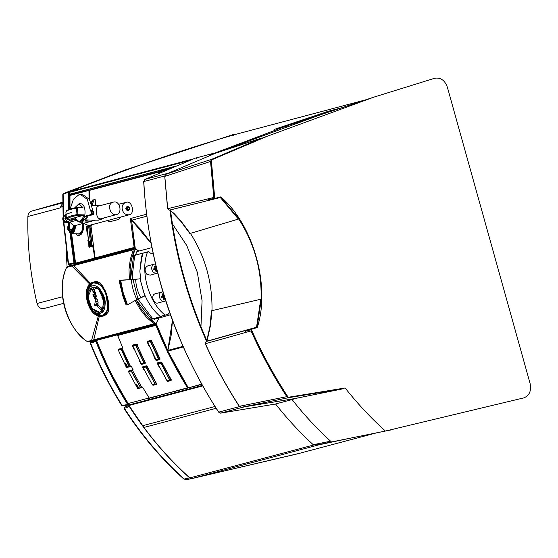 <?xml version="1.0" encoding="UTF-8"?>
<svg xmlns="http://www.w3.org/2000/svg" width="558" height="558" viewBox="0 0 558 558"><rect width="100%" height="100%" fill="white"/><g stroke="black" fill="none" stroke-linecap="round" stroke-linejoin="round"><path stroke-width="0.84" d="M162.901 291.848L155.515 293.689C150.262 294.764 153.408 304.438 157.984 302.994L158.047 302.98M162.036 291.96C156.812 293.027 159.965 302.694 164.505 301.264L165.649 300.699M164.464 297.156L163.794 299.458L164.568 296.989M164.338 299.269L164.784 297.979L163.794 299.458M147.751 265.866C144.536 267.812 144.264 270.63 146.921 274.334L150.221 275.178L157.677 273.022M155.48 264.053L154.273 264.136C151.078 266.075 150.813 268.893 153.464 272.597L156.742 273.441M156.163 266.926L154.984 265.943L154.475 266.089L156.428 267.833M116.601 214.558C122.732 213.163 119.914 199.931 113.232 202.17C106.264 203.6 110.463 216.497 116.524 214.579L116.601 214.558M101.43 218.59L101.333 218.61C95.516 220.905 95.383 206.195 98.041 206.209L113.232 202.17M79.982 222.23L82.152 222.272L87.662 216.086L93.339 214.579L93.779 212.138L93.263 211.37L91.087 211.322L91.603 212.096L91.163 214.537L85.486 216.044L79.982 222.23L77.52 221.142M70.134 209.034L73.398 199.297L78.866 194.763L80.526 194.561L87.348 199.38L90.424 210.659L90.933 211.363L93.263 211.37M93.109 211.405L89.524 199.429L82.703 194.602L80.526 194.561M79.027 203.754L80.345 203.782C86.539 202.972 86.49 220.389 80.805 221.331L78.678 221.4L74.695 217.725L83.184 215.437L77.569 215.325L76.983 214.572L76.509 208.064L76.983 207.395L83.17 207.876L79.027 203.754L74.667 207.855M78.678 221.4L79.487 221.303C81.587 220.57 82.989 218.422 83.679 214.858L83.184 215.437M122.132 208.518C122.83 212.849 125.132 214.956 129.051 214.83C135.336 214.112 132.225 199.778 125.759 202.421C123.123 203.6 121.916 205.637 122.132 208.518M83.33 223.395L88.68 225.551L129.051 214.83M206.858 341.356L206.558 341.287C197.309 320.515 189.608 299.109 183.456 277.082C177.304 255.048 172.799 232.728 169.932 210.129L174.047 213.505L180.583 220.556L190.194 233.425L238.385 219.078L220.333 197.518L170.162 209.927M214.188 153.869L213.609 153.52L285.075 126.52L286.931 126.631M285.836 127.036L285.201 126.478L286.833 126.645M213.798 153.987L212.926 153.478L195.753 158.033L196.43 158.326M196.465 158.256L195.753 158.033L212.989 153.457L210.129 154.629M157.705 362.916L161.004 361.884L161.855 362.498L171.187 379.635L171.125 380.479L171.201 379.573M157.991 362.77L157.684 363.558L157.537 362.805L157.44 363.67L157.914 364.011M161.192 361.989L171.229 380.172M147.542 341.308L150.827 340.261L151.637 340.903L159.937 358.696L159.832 359.568L159.958 358.648M159.951 359.275L151.595 340.903L150.827 340.261M132.846 345.207L136.131 344.16L136.94 344.802L145.24 362.602L145.136 363.474L145.261 362.547M145.254 363.181L136.898 344.809L136.131 344.16M144.382 370.742L142.743 367.576L142.841 366.704L146.308 365.79L147.159 366.404L156.491 383.534L156.428 384.378L156.505 383.472M146.496 365.888L156.533 384.071M69.38 192.622L69.164 194.31L69.743 194.156M77.827 233.809L79.285 233.893M80.478 233.223L81.44 232.002M75.735 233.76L77.416 235.113L79.152 235.302L81.768 233.181L83.156 229.017L82.877 223.514M82.535 232.177L81.21 234.29L79.431 235.42L77.527 235.267L75.707 233.76M83.079 223.458L83.477 227.636L82.912 231.131L81.656 233.788L79.452 235.497M92.774 246.392L94.916 258.047L95.453 258.619L94.588 258.11L93.081 246.315L89.308 247.068M87.076 227.148L89.964 226.171L87.215 226.771M89.175 246.35L92.056 245.374L89.078 246.364L87.146 226.792M70.022 195.251L89.692 190.02L89.531 199.436M71.389 232.086L75.595 263.39L77.562 263.753L96.241 258.654L95.641 258.361M75.504 263.202L94.588 258.11L75.449 263.195M235.985 134.269L233.167 134.569L125.02 170.03L68.85 191.568L68.46 192.224L63.152 194.142L63.542 193.486L68.85 191.568M126.213 304.898L127.405 304.905L136.856 299.534C133.843 293.285 131.995 286.686 131.332 279.739L120.5 280.172L119.468 280.751M120.668 280.374L131.2 279.593L120.514 280.172L119.363 280.737L126.129 304.968L123.213 297.344L119.865 283.903L119.391 280.723L120.674 280.374L123.199 292.762L127.447 304.647L127.098 304.787L127.454 304.647M128.738 210.345L127.545 210.61C125.473 209.48 125.257 208.176 126.882 206.69L127.705 206.474C130.098 207.185 130.446 208.483 128.738 210.345L128.368 210.394C126.289 209.264 126.073 207.96 127.705 206.474M128.445 210.213L129.554 207.499L126.931 207.443L128.445 210.213M70.099 222.042C71.933 224.811 73.949 225.899 76.153 225.299L76.23 225.279M90.982 221.191L84.914 221.066L90.982 221.191L94.999 220.124M95.606 205.693L99.582 205.797M104.527 217.766L100.419 219.685L98.159 220.089L100.419 219.685M91.889 205.504L95.753 205.7L95.202 199.764L94.169 199.834L92.035 204.66L91.665 204.612M66.632 222.23L65.872 222.314M63.361 216.42L64.051 215.695L65.963 215.311M65.335 217.641L65.209 218.98L65.9 219.957M69.478 219.957L68.411 221.917L66.562 222.614C64.533 222.328 63.333 220.989 62.963 218.59L63.731 215.813L65.921 214.67M65.14 218.576L66.507 220.368L66.639 222.433L68.097 222.014M66.388 214.83L66.13 214.809C64.212 215.018 63.228 216.267 63.18 218.569C63.542 220.87 64.693 222.161 66.639 222.433L66.562 222.614M66.06 214.67L65.167 214.788L62.838 218.617L66.395 222.656L67.176 222.558M73.189 230.698L71.082 232.205C68.09 233.202 66.995 223.43 69.903 222.098L69.848 222.112C66.053 221.554 64.763 219.301 65.97 215.36M81.496 231.905L79.557 233.495M75.093 225.439L75.009 228.034M75.246 225.439L75.295 225.906C75.414 230.273 74.109 232.853 71.375 233.656L78.741 233.83L80.673 232.993M69.534 231.256L71.173 232.205M74.026 225.32L72.959 231.11L68.041 227.72L69.708 222.14M71.096 232.086L72.17 231.835M101.884 315.772L92.168 311.036C87.997 305.421 86.197 299.13 86.762 292.162L92.719 282.934C104.897 278.728 114.571 313.373 101.884 315.772L102.149 315.695M92.349 285.961L92.258 285.982C86.462 285.905 85.674 302.283 91.121 308.386C93.549 312.131 96.541 313.791 100.105 313.366C103.279 311.894 104.932 308.999 105.064 304.682C106.606 296.64 97.259 282.885 92.349 285.961M105.992 312.905L102.198 315.682M92.767 282.92L97.559 283.311M97.943 305.449L96.492 304.64L97.106 306.398L102.156 310.478L99.526 312.278L91.903 308.407L87.878 296.947L92.433 287.182L98.473 289.19L103.837 299.674L102.372 310.192L101.416 307.96L98.933 306.007L97.406 303.664L98.25 302.924L97.141 300.497L97.434 299.82L94.351 296.054L96.046 296.912L96.492 296.431L95.181 293.864L95.53 293.006L94.49 290.878L94.762 290.286L94.372 289.365L93.758 288.939L94.072 289.602M92.447 287.182L88.359 292.225L88.359 300.357L92.663 309.278L99.631 312.25M92.314 285.968C102.491 282.46 110.568 311.399 99.973 313.401C89.803 316.909 81.726 287.97 92.314 285.968L92.258 285.982M101.988 310.36L102.274 309.983L101.382 307.967M97.406 303.664L98.912 305.986M96.046 296.912L96.457 296.438L96.011 295.161M96.081 296.898L96.492 296.431L96.081 296.898M97.859 303.559L98.222 302.938L97.741 301.459M97.894 303.552L98.25 302.924L97.894 303.552M92.837 294.819L94.051 295.726L92.837 294.819L93.709 296.842L94.609 297.107M94.595 297.351L96.353 299.151M102.407 310.185L102.302 309.969C106.348 306.475 102.791 290.885 97.413 288.528C92.356 283.562 85.855 292.099 88.478 300.274C89.336 308.574 99.178 315.905 102.016 310.353M151.922 247.613L136.856 251.616L135.427 255.062M143.273 252.983L142.436 253.311L139.856 271.069L141.425 257.315L142.576 253.269L143.28 253.004L134.687 255.369L132.225 276.482L137.945 298.983M141.425 257.315L142.388 256.22L142.576 253.269L148.316 251.658L151.232 253.604M139.856 271.069L140.923 282.16L143.811 292.552C147.465 302.213 152.941 310.185 160.23 316.463L162.148 317.153L170.413 314.782M163.152 315.626L162.371 315.898M142.388 256.22L142.429 253.611M120.612 217.069L118.77 219.392L109.654 221.812L118.777 219.385M107.436 220.57L109.633 221.819L107.422 220.57M90.877 225.774L90.389 225.906M90.87 225.711L90.152 225.906M87.104 226.806L91.54 225.599M93.088 245.387L92.056 245.374L89.964 226.171L89.601 226.109M89.545 245.387L90.298 245.129L89.552 241.475L88.799 241.733L89.545 245.387M88.799 241.733L89.622 241.475M136.703 384.748L135.908 384.901L137.938 387.922L138.74 387.761L136.703 384.748M126.806 366.941L127.559 366.787L125.731 363.704L124.978 363.844L126.806 366.941L127.594 366.801L125.745 363.67L124.943 363.823L126.854 366.927M172.457 320.404L167.791 350.396L182.968 346.365M157.175 321.952L156.107 323.542L167.791 350.396M157.816 320.32L156.965 321.75M101.389 307.925L98.961 305.993M92.565 287.147L93.793 289.721L92.084 288.981L92.635 290.892L95.334 295.28M95.132 295.231L93.653 294.457L94.037 295.663M96.053 299.186L94.734 298.607L96.722 302.08M96.025 299.193L94.707 298.614M96.422 302.052L95.634 301.662M96.394 302.059L95.613 301.766L96.095 303.001L97.915 305.456L96.429 304.64M103.9 302.959L103.132 302.283L103.872 302.966M103.774 302.973L103.091 302.938L103.746 302.98L103.097 302.296M103.767 303.622L103.084 303.587L103.739 303.608L103.091 302.938M103.858 303.733L103.244 303.036L103.858 303.733L103.084 303.587M102.986 296.961L101.898 297.254L103.014 296.954L103.488 298.788L103.014 296.954M103.132 300.246L103.369 299.639L103.642 300.281L103.404 299.765L103.118 300.371L103.439 299.758M103.537 300.413L103.369 299.639M102.002 296.661L102.665 296.242L102.002 296.661L102.337 295.803L101.584 295.614L102.219 295.21M102.044 296.507L102.491 295.803L101.709 295.698L102.295 295.322M103.669 301.536L103.607 300.867M103.837 301.174L103.551 300.762L103.837 301.174M103.258 301.313L103.132 300.888M101.535 293.731L101.131 293.208L101.5 293.738L100.977 294.345L101.5 293.738M100.614 292.901L100.468 292.057M100.426 293.222L100.307 292.497M100.865 292.657L100.412 293.382L100.893 292.65M101.675 294.122L102.079 294.938L101.709 294.115M94.804 304.103L94.176 303.761L95.272 304.542L95.488 305.763L94.839 304.096M103.139 302.108L103.07 301.718L103.844 301.941L103.865 302.324L103.16 301.962M103.865 302.324L103.795 301.934M103.837 302.052L103.07 301.718M103.209 304.145L103.167 304.563L103.781 304.48L103.725 304.933L103.614 304.368L103.251 304.703L103.502 304.396M103.586 304.982L103.481 304.222M103.293 304.556L103.153 304.138M94.176 303.761L94.721 305.359L95.453 305.77M102.079 294.938L101.235 294.945L101.619 294.003M101.765 294.861L101.549 294.429L101.34 294.938L101.765 294.861M101.793 294.854L101.34 294.938L101.584 294.422M103.251 304.703L103.188 304.012M100.412 293.382L100.056 292.734M93.744 289.728L92.056 288.988M95.104 295.238L93.618 294.596M97.706 301.466L97.141 300.497M97.113 300.504L97.434 299.82M97.406 299.834L95.864 297.512M95.83 297.519L94.448 296.305M95.976 295.168L95.181 293.864M95.823 294.833L95.53 293.006M95.502 293.02L95.244 292.099M95.216 292.106L94.504 290.927M94.762 290.286L94.476 290.941M94.727 290.293L94.372 289.365M94.337 289.372L93.73 288.953M94.197 292.587L93.2 291.081L94.218 291.764L94.414 292.587L93.967 292.413L93.27 290.934M100.977 294.345L101.103 293.222M100.963 294.199L101.396 293.689L101.061 293.327L100.963 294.199M100.831 293.961L101.089 293.32M103.865 303.085L103.216 303.043M103.321 301.411L103.118 300.72M103.097 300.895L103.23 301.32L103.551 300.762M101.898 297.254L102.4 299.074L103.488 298.788M102.777 297.784L102.665 297.365L102.267 297.916L102.756 298.704L103.146 298.132L102.777 297.784M102.756 298.704L102.295 297.909M102.519 297.853L102.435 297.421M101.675 295.726L102.456 295.81L102.009 296.521L102.588 296.152M101.682 295.705L102.267 295.335M103.118 300.371L102.958 299.667M144.773 295.852L140.023 278.84L131.2 279.593M140.009 278.784L135.643 279.328C135.943 285.849 137.645 291.953 140.756 297.637L136.829 299.723L144.71 295.97M136.856 299.534L127.419 304.898L126.129 304.968L127.405 304.905L136.856 299.534L144.759 295.796M127.098 304.787L122.934 293.159L120.298 280.437M135.643 279.328L131.332 279.739M162.148 317.153L154.538 319.169M138 299.109L152.766 318.771L154.392 319.211M134.806 255.236L143.232 252.99M136.257 300.03L154.754 323.04L155.724 323.263L156.442 322.747L159.142 317.851M139.033 251.037L135.964 249.398L135.085 249.335L134.373 250.047L130.53 279.635M135.085 249.335L134.318 250.054L131.416 259.4L130.119 269.416L130.474 279.642L134.332 250.054L135.099 249.328L134.332 248.701L135.099 249.321L134.938 248.673M155.724 323.263L154.712 323.047L136.215 300.051M343.602 439.537L319.713 444.538L317.572 443.84L313.233 444.712C299.765 432.366 287.203 418.786 275.554 403.971L292.085 399.584M316.756 444.008L318.939 444.74L346.093 439.027M155.891 323.919L155.842 323.235L155.508 324.163L88.827 341.866L87.278 341.545C66.73 329.025 55.563 289.03 66.597 267.47L67.651 266.41L134.332 248.701L133.271 249.768L130.321 259.247L129.01 269.416L129.358 279.704M134.429 248.666L67.651 266.41M91.373 341.189L98.264 316.156M89.705 284.085L72.219 266.389M102.588 257.119L134.611 247.961L134.903 247.236L131.514 219.964L135.322 248.896L137.003 249.684M69.666 265.001L70.601 265.462L72.296 265.162M167.526 350.284L156.289 324.805L123.36 332.701M136.926 249.963L138.384 250.73M131.514 219.964L151.099 243.337M171.125 380.479L167.665 381.4L171.355 380.054L167.916 380.975L167.233 380.521M158.263 363.586L157.858 363.851L167.058 380.689M161.618 362.456L160.676 363.335L157.97 363.558L161.618 362.456L158.291 363.342M161.862 362.63L171.055 379.489L169.806 380.263L171.041 379.726M170.037 380.34L160.969 363.223L169.806 380.263L167.295 380.863M143.057 366.801L143.225 367.331L143.294 366.669M156.428 384.378L152.969 385.299L156.659 383.96L153.22 384.874L152.536 384.427M155.229 384.274L145.945 367.248L146.907 366.362L156.345 383.395L155.305 384.253L156.324 383.639M143.566 367.492L145.994 366.962L143.162 367.757L152.306 384.699L155.075 384.176L146.238 367.143L147.152 366.536M146.907 366.362L143.594 367.241M155.305 384.253L152.306 384.699L143.155 367.757L143.573 367.255M130.391 366.16L131.249 366.083L133.041 369.626L128.954 370.714L129.128 371.056L129.365 370.449M129.526 370.777L132.204 370.066L131.472 370.917L132.204 370.066M188.304 387.587L148.735 398.447L148.247 398.196L148.833 398.419M128.835 403.343L128.765 403.748M108.65 367.276L107.994 367.771L108.552 367.624M107.994 367.771L128.542 404.843L122.795 405.812L128.452 404.871L127.719 404.529C115.255 384.685 104.639 363.663 95.864 341.447L90.64 343.093L90.696 342.284L95.927 340.638L95.864 341.447M128.354 406.133L127.642 405.003M129.031 405.324L129.365 404.815L202.415 385.418M159.825 172.924L159.846 170.441L159.351 170.462M160.558 171.313L160.746 170.713L172.171 167.679M143.371 426.354L142.855 425.656M118.157 333.691L117.375 334.849L122.837 348.039L118.749 349.127L118.91 349.482L120.13 348.624M122.837 348.039L117.724 335.463L118.477 333.886M105.204 337.52L105.992 337.311M141.627 387.092L142.499 387.001L149.105 397.966L128.235 403.511C115.82 383.646 105.239 362.609 96.513 340.394L97.287 339.236M149.105 397.966L142.499 387.001M132.588 370.575L141.655 387.217L142.541 386.98M118.91 349.482L118.212 349.908L126.387 367.443L130.181 366.292M133.041 369.626L131.249 366.083M122.348 348.973L130.426 366.285L131.311 366.048M145.059 362.707L144.138 363.265L145.087 362.456L143.12 358.445L143.476 358.355M141.934 363.976L141.293 363.502L141.711 364.13L145.38 363.063L141.669 364.395L140.825 363.774L139.214 360.496M157.83 354.539L159.804 358.55L158.632 359.261L150.479 341.712L147.668 342.228L156.128 359.882M151.769 340.952L150.772 341.622L158.897 359.101L159.769 358.801M156.631 360.07L155.989 359.603L156.407 360.231L160.076 359.157L156.366 360.489L155.522 359.875L153.91 356.597M129.937 366.669L129.114 366.913L121.246 349.336L118.212 349.908M117.375 334.849L96.513 340.394M137.728 388.494L140.504 387.977L141.383 387.245M129.128 371.056L128.493 371.461M68.46 192.224L68.585 209.592M70.036 233.23L73.935 262.909L74.409 263.564L69.039 264.715L68.571 264.053L73.935 262.909M74.409 263.564L75.574 264.108M122.858 405.799L122.125 405.457L127.719 404.529M87.139 233.83L86.476 226.932L86.783 226.199L90.689 225.216L86.999 226.436L86.957 228.529M87.013 226.897L86.476 226.932M88.896 245.611L89.05 246.727L90.542 246.734M126.54 367.541L129.114 366.913M129.296 405.764L129.386 406.608C146.754 433.705 166.849 457.476 189.678 477.92L192.287 478.485L299.562 453.298M137.638 388.298L140.56 387.712L131.179 371.021L128.431 371.502L137.589 388.41L140.309 387.887M202.694 385.92L129.003 405.485L142.743 425.684L142.485 425.126L142.743 425.684L214.963 406.51M129.386 406.608L124.371 408.289L124.643 407.082L124.127 408.575C141.327 435.282 161.206 458.739 183.756 478.952L186.372 479.685L192.287 478.485M144.11 363.272L135.747 345.625L137.142 344.467L133.843 345.562M131.472 370.903L128.549 371.21M76.306 263.704L95.453 258.619L76.369 263.718M89.029 199.499L88.98 190.383L69.841 195.46L70.008 209.076M119.447 172.059L63.542 193.486L125.02 170.03M63.459 215.939L63.152 194.142L62.796 194.533M63.333 220.759L68.181 264.025L68.571 264.053L63.731 221.324M70.601 265.462L68.181 264.025M91.198 341.238L90.696 342.284L91.582 340.91M90.64 343.093L90.312 343.296C98.954 365.099 109.382 385.752 121.595 405.268L122.125 405.457C109.821 385.829 99.324 365.044 90.64 343.093M90.856 225.495L90.347 225.104M88.722 246.782L89.35 247.068L92.928 246.12L89.175 247.32L87.878 240.324M124.127 408.575L124.371 408.289C141.634 435.149 161.59 458.725 184.231 479.022L189.678 477.92M183.756 478.952L186.721 479.615M191.812 478.583L186.372 479.685M188.353 387.831L201.682 384.113M183.254 347.006L167.839 351.101L188.179 387.698M167.839 351.101L183.219 346.923M141.188 363.607L143.901 363.174M133.885 345.304L132.964 346.127L141.132 363.697L132.964 346.127L135.796 345.36L132.964 346.127L133.857 345.318M148.275 341.608L147.779 341.942L150.479 341.712L151.546 340.771L148.24 341.866M148.254 341.622L147.661 342.228L155.822 359.791L158.632 359.261M159.79 358.794L155.884 359.701M93.465 245.876L91.017 246.524L91.045 246.922M82.751 222.23L83.456 225.509L83.275 229.743L82.347 232.707L80.833 234.813M93.137 245.757L91.714 245.541M90.947 246.636L89.113 246.434M121.735 349.001L130.244 366.355M80.387 233.37L78.859 234.116L77.311 233.795M167.825 169.513L160.181 171.676L160.299 171.229L160.181 171.676L160.299 171.229L169.625 168.753M169.709 168.718L160.299 171.229L160.746 170.713M188.276 387.943L148.288 398.279M133.683 344.76L132.776 345.876L133.188 346.825M148.044 341.036L147.472 341.97L147.884 342.919M187.781 388.075L187.579 387.866C175.177 368.147 164.617 347.264 155.905 325.216L156.526 325.105M96.862 341.001L96.722 341.043C105.399 363.063 115.89 383.925 128.194 403.629L128.71 403.762L128.291 403.497M128.563 403.42L128.933 403.497M108.099 367.422L96.499 340.889L97.057 340.743M96.499 340.889L96.966 340.589M69.304 194.386L69.443 209.264M70.929 233.6L74.87 263.404L75.421 263.257M69.889 195.628L70.287 195.154L69.624 195.349L70.001 195.453M70.287 195.154L70.72 195.063M89.692 190.02L158.758 171.683L159.1 172.004L89.475 190.362M90.11 189.894L159.204 171.543L159.218 170.504M75.442 263.411L74.87 263.404M134.611 247.961L134.15 247.536L130.335 218.541L141.418 230.224L151.072 243.197M90.842 224.972L95.062 257.915L96.583 258.842M167.895 352.705L155.891 325.307L167.895 352.705L187.711 388.096M117.724 335.463L155.835 325.342M152.969 385.299L150.946 382.753M134.352 350.103L132.525 345.981L132.665 345.081M149.049 346.204L147.221 342.075L147.361 341.182M167.665 381.4L165.642 378.854M159.079 366.836L157.44 363.67M155.891 325.307L117.78 335.428M187.418 387.901L167.951 352.67M376.49 432.875L296.465 454.121L191.945 478.541L189.811 477.885C173.119 462.945 157.823 446.142 143.936 427.463L143.19 425.384M76.579 264.032L75.204 263.188L71.285 233.649M69.492 209.25L69.617 195.349L69.569 209.222M70.538 194.84L90.068 189.929M69.492 194.303L176.307 165.949M159.776 170.469L159.762 171.801L159.204 171.543L158.542 172.024L158.535 173.482M132.895 345.186L132.525 345.981M147.591 341.287L147.221 342.075M189.811 477.885L316.825 444.161L318.96 444.817L350.836 438.072M128.591 403.455L128.221 403.476M75.595 263.299L75.232 263.571L76.355 264.087M285.236 126.471L274.473 129.33L328.195 111.314L328.125 112.137L330.001 111.635M337.988 108.991L351.84 104.416M142.743 367.576L143.218 367.91M134.903 247.487L134.394 247.864M343.372 388.326L345.137 387.97C357.552 403.72 370.979 418.082 385.418 431.048L523.892 397.868C529.444 395.559 531.516 390.781 530.1 383.52L447.363 87.194C444.831 80.268 440.597 77.29 434.661 78.26L373.658 97.204L320.215 114.871L215.276 153.283M339.487 109.033L338.839 108.489L328.195 111.314L327.79 112.235L284.468 126.673M134.903 247.236L95.062 257.915M317.837 443.791L319.846 444.342L317.628 443.826L330.601 441.204M330.594 441.197L313.233 444.712M385.418 431.048L331.459 441.978C317.335 429.186 304.194 415.033 292.043 399.528L296.068 398.44L293.738 398.858L295.091 398.098M373.658 97.204L262.413 138.021M215.172 153.331L209.996 154.664M131.444 220.277L130.335 218.541L146.566 214.237M331.459 441.978L319.846 444.342M343.316 388.305L342.828 388.828L288.751 397.652L241.349 407.333L295.029 398.538L342.828 388.828L343.072 388.347L287.858 397.338L345.137 387.97M210.066 154.643L261.89 137.972L262.602 138.154M215.395 153.283L165.928 174.249L211.677 159.309L261.855 137.986L215.395 153.283M265.503 137.003L211.315 159.993L214.76 198.467L208.525 199.708L214.244 198.285L213.756 197.225L210.547 161.45L211.112 161.401L210.917 160.125L262.316 138.279L261.855 137.986L262.539 138.168M210.917 160.125L211.315 159.993M214.76 198.467L220.794 196.883C253.402 224.588 270.721 286.617 257.266 327.511L251.302 329.359C261.828 353.249 274.124 375.883 288.2 397.268M170.797 210.401L169.932 210.129M206.558 341.287L206.837 340.554L207.123 341.168L256.541 327.197L260.767 299.255L261.325 299.102L257.015 327.588M262.225 138.3L211.873 159.721M165.928 174.249L164.798 176.405L210.547 161.45L211.677 159.309L212.054 159.623M211.119 161.15L214.244 198.285M261.2 299.13C261.918 270.065 254.455 243.337 238.817 218.952M220.543 196.946L238.957 218.917L238.385 219.078M287.858 397.338L287.433 396.543C273.79 375.722 261.821 353.716 251.539 330.524L250.954 329.764L245.283 331.354L251.302 329.359M239.626 406.761L240.868 406.991M164.701 175.903L167.588 208.741L169.43 210.157L215.479 198.697L169.444 210.157L167.714 208.678L214.356 197.337M261.325 299.102L256.757 327.658L256.415 327.337L207.123 341.168M207.248 341.112L206.125 341.552L207.032 341.287M190.194 233.425L190.404 233.37C205.33 256.917 212.521 282.676 211.984 310.653L211.447 310.806L211.545 315.389L210.387 325.872L207.157 340.617M165.691 174.78L164.973 175.128L165.9 174.263L215.555 153.206M288.702 397.205L288.751 397.652L286.798 396.633C273.232 375.904 261.325 354.002 251.086 330.929L205.421 343.728C215.221 365.657 226.548 386.513 239.389 406.308L287.433 396.543M239.389 406.308L241.349 407.333L294.61 398.628M215.444 198.271L215.479 198.697L220.159 197.469L215.479 198.697M190.404 233.37L238.719 218.987C254.364 243.365 261.821 270.093 261.102 299.158L211.984 310.653M260.767 299.255L211.775 310.722M256.757 327.658L251.986 329.15M252.132 329.087L251.791 328.767L206.132 341.552L205.421 343.728M251.539 330.524L251.086 330.929L250.954 329.764M215.604 198.25L220.277 197.016L220.152 197.469L220.745 197.155L220.152 197.469M257.078 327.295L251.791 328.767M168 349.636L167.874 350.117M172.506 320.536L171.104 335.581L168.049 349.636M105.797 292.817C99.303 276.545 83.721 280.681 86.581 297.916L87.32 302.004L88.806 305.889C95.299 322.161 110.882 318.025 108.022 300.783L105.929 292.748L103.104 286.777L101.256 284.21L97.769 281.748L95.481 281.532L92.44 282.383L99.903 284.343L105.462 291.088L107.282 296.703L105.929 292.748L107.903 308.476M86.825 289.937L92.44 282.383C87.718 284.413 85.751 289.588 86.546 297.902L86.664 298.753M86.671 298.767L88.436 305.1M108.636 302.436L107.394 310.869L102.163 316.323L106.299 314.733L108.357 311.294L108.726 304.954L107.282 296.703L108.636 302.436L108.357 311.957L103.216 316.044M88.792 305.944L87.32 302.004L86.539 297.874M93.465 282.062L100.154 282.871L105.462 291.088M154.754 323.04L155.675 323.284L155.41 324.184L153.952 323.842L146.538 317.328L140.163 309.362L135.224 300.588M140.679 387.65L133.111 374.857M75.358 217.739L69.066 219.406L68.571 218.869L69.066 219.406L67.26 219.371L66.374 218.596L67.183 219.385L68.99 219.42M82.598 207.506L83.17 207.876L77.436 207.764L77.946 214.739L83.679 214.858M82.689 207.499L77.06 207.388L77.436 207.764L76.983 207.395M77.436 207.764L76.509 208.064C69.157 209.515 65.635 210.896 65.935 212.214M66.374 218.596L65.893 211.977L66.423 210.854C66.43 211.057 65.711 209.766 76.892 207.402M66.416 218.722C66.109 217.404 69.631 216.023 76.983 214.572L77.946 214.739L77.569 215.325C70.399 216.734 66.96 218.087 67.26 219.371L66.765 218.834L67.26 219.371M84.865 221.094L88.101 215.974M75.546 218.687L69.869 220.194L69.38 219.685L69.869 220.194L72.045 220.236L71.557 219.726L72.045 220.236L75.511 219.315M135.943 384.929L136.759 384.748L135.943 384.929L137.959 387.915L138.719 387.768L136.696 384.783M89.552 245.297L90.305 245.067L89.524 241.565L88.841 241.795L89.552 245.297L90.236 245.06M148.316 251.658L147.549 251.951C139.891 271.279 148.679 302.743 165.203 315.144L168.125 314.307L169.472 312.11M147.549 251.951L142.576 253.269M165.203 315.144L160.23 316.463M153.45 269.8L156.247 269.026L153.45 269.8L156.247 269.026L156.17 268.21L156.247 269.026L156.735 268.935L155.236 269.284M156.219 268.97L156.603 268.837M156.972 270.246L156.024 271.641L156.805 269.172M156.254 267.742L154.447 266.208L155.061 268.419L156.428 268.224M156.317 267.861L153.234 269.026M153.345 269.751L153.171 269.116M156.024 271.641L155.319 269.347M155.94 271.558L156.7 269.34M164.087 295.677L162.238 293.906L163.724 294.575M161.213 297.616L164.178 296.716L163.801 296.131L164.143 295.886L162.831 296.235L162.238 293.906M164.15 296.8L164.505 296.751M164.017 295.559L162.211 294.024M162.831 296.235L163.933 296.033M163.982 296.793L163.801 296.131L160.934 296.94L162.79 296.333M160.997 296.842L163.801 296.068M161.116 297.567L160.934 296.94M163.006 297.1L164.464 297.023M163.089 297.163L163.703 299.374M66.158 250.661L67.072 266.773M43.88 308.574L63.584 303.343L43.88 308.574C40.615 309.027 38.342 307.339 37.065 303.503C30.334 274.606 27.279 245.604 27.9 216.511C28.088 213.728 29.274 211.942 31.464 211.154L62.761 202.191M27.9 216.511L60.013 207.981L62.803 205.944M122.202 348.687L121.246 349.336L129.372 366.752M140.567 387.719L131.472 370.917M93.779 212.138L91.603 212.096M92.6 210.701L90.424 210.659M92.928 282.669L92.74 282.718C98.892 282.132 103.676 286.812 107.087 296.751C111.384 307.577 103.551 321.066 96.436 315.11C89.12 312.933 83.191 291.695 88.366 286.198C91.4 277.549 105.169 285.298 107.101 296.751C104.276 287.468 99.477 282.794 92.74 282.718C82.891 282.39 86.085 310.743 96.506 315.019L102.233 315.884C104.904 314.998 106.724 312.571 107.701 308.595M107.575 297.749L108.133 300.783M102.33 315.849L97.469 315.354M88.973 285.689L92.83 282.697M106.271 293.647L106.99 295.642M94.665 282.536L90.87 283.785M100.084 315.968L103.969 315.019M189.866 233.523L180.911 221.442L170.553 210.617C173.419 233 177.897 255.104 183.987 276.935C190.083 298.753 197.699 319.964 206.837 340.554L210.059 325.844L211.447 310.806M69.478 194.421L175.582 166.249L69.318 194.351M234.102 134.771L233.6 135.301L233.725 134.876C178.218 151.099 123.583 170.044 69.806 191.701L69.387 194.337M82.214 231.912L83.156 229.491L82.912 223.507M79.048 233.941L78.601 233.83M88.68 226.325L90.794 245.757M89.65 226.171L91.749 245.45M94.944 205.769L95.746 205.7M95.669 205.714L91.917 205.637M91.631 204.493L92.349 204.479L93.409 201.487L91.777 201.919L91.582 204.305L91.777 201.919M65.251 214.767L65.167 214.788C60.669 217.578 63.159 223.681 67.093 222.579L68.243 222.063M75.288 227.838L75.309 226.095M79.334 233.767L80.338 233.307M68.718 222.168L67.797 229.429L71.375 233.656L69.185 232.379M73.998 225.313L74.095 226.109L69.924 231.877L69.213 222.747L69.778 222.126M68.753 222.175L67.588 227.901C70.706 235.595 73.175 234.939 74.995 225.934L74.946 225.439M73.761 229.331L71.033 232.086L69.213 230.838M69.318 222.935L70.127 222.105M70.168 222.175L68.174 226.353L72.073 231.465L73.663 225.223M90.452 225.913L89.754 225.899M89.964 226.171L90.912 226.185M64.923 218.596L65.349 217.271M93.618 201.403L93.96 199.778L95.23 199.75L95.774 205.7M95.592 205.581L95.16 199.736M92.593 200.022L94.169 199.834M93.96 199.778L92.328 200.21L91.77 201.564L93.611 201.187M85.5 220.668L88.073 219.985M142.436 253.311L134.687 255.369M160.523 316.714L152.766 318.771M142.653 253.151L143.204 252.997M316.86 444.098L317.628 443.896M318.939 444.74L319.713 444.538M93.863 339.327L99.296 316.309M90.487 283.387L73.886 265.908M118.345 349.629L121.002 349.162L122.083 348.422M86.783 226.199L88.052 226.464M129.003 405.485L129.149 404.878L202.415 385.425M201.808 384.329L188.437 387.88M137.373 344.656L136.04 345.535L144.166 363.014M170.49 168.39L160.606 171.013M89.643 190.041L89.147 190.173M69.806 191.701L69.715 192.14L69.806 191.701L193.626 158.828M69.764 192.796L69.185 192.949M171.725 222.837L186.77 245.534L197.309 272.304L202.073 300.713L200.894 328.02M159.762 171.801L159.1 172.004L159.093 173.238M134.15 247.536L134.387 247.864L95.306 258.242M148.33 398.286L187.355 387.922M145.136 363.474L141.669 364.395M159.832 359.568L156.366 360.489M117.78 334.94L155.933 324.812L155.905 325.216L117.752 335.344M187.579 387.866L187.941 388.033M71.075 233.628L74.995 263.243L75.476 263.139M216.106 408.303L143.936 427.463M318.96 444.817L191.945 478.541M365.797 99.805L233.718 134.876L365.755 99.819M285.745 127.071L285.075 126.52L274.473 129.33M155.905 325.216L155.94 324.805M128.194 403.629L128.11 403.629C115.806 383.918 105.316 363.056 96.639 341.036M244.146 406.901L220.689 413.129L275.596 404.02L220.619 413.143M164.687 176L143.825 181.538C147.577 261.521 175.135 346.337 218.729 412.111L220.661 413.136L218.569 412.104C173.643 342.389 148.679 265.559 143.678 181.615L144.913 179.411L168.404 173.168M143.825 181.538L144.954 179.397L195.3 158.151L144.864 179.439M189.692 160.425L69.415 192.364M146.81 216.19L131.737 220.208M218.729 412.111L239.473 406.608M195.753 158.033L195.3 158.151M288.911 397.191L342.982 388.375M164.798 176.405L167.714 208.678M211.112 161.401L214.314 197.141M220.745 197.155L238.943 218.917M251.609 330.713C261.841 353.758 273.734 375.639 287.286 396.347M88.192 304.508L88.785 305.917C92.509 313.624 96.966 317.097 102.163 316.323L93.402 312.892M87.243 341.489L87.125 340.994L87.243 341.489M66.597 267.533L66.751 268L66.597 267.533M136.201 300.058L141.111 308.783L147.396 316.637L154.706 323.054L153.952 323.842L87.278 341.545M134.318 250.054L133.271 249.768L66.597 267.47M155.508 324.163L88.729 341.887M136.654 249.803L135.196 249.3M155.842 323.235L156.819 322.029M71.598 212.438C67.511 213.54 65.649 214.565 66.018 215.514M87.306 216.56L85.13 216.511M87.662 216.086L85.486 216.044M93.339 214.579L91.163 214.537M93.737 213.833L91.561 213.791M62.768 202.952L60.013 207.981M62.768 202.84L31.464 211.154M62.573 296.73L37.065 303.503M157.984 302.994L164.505 301.264M147.751 265.873L154.273 264.136M116.524 214.579L101.326 218.617M125.759 202.421L118.582 204.326M107.087 296.751C109.298 306.83 107.68 313.205 102.233 315.884L102.421 315.821M82.117 223.716L82.528 227.957L81.956 230.754L80.408 233.244L78.706 233.969M75.658 233.76L77.52 235.274L79.857 235.532M89.175 190.166L69.98 195.258L69.966 209.09M71.494 233.656L75.407 263.209L76.258 263.704M76.153 225.299L95.606 220.138M86.225 219.95L98.452 220.194M76.39 220.375L69.848 222.112M79.292 233.774L80.206 233.418M71.082 232.205L72.533 231.535C72.861 232.428 73.384 230.621 74.088 226.116M70.12 222.084L68.306 225.23L68.432 229.247L69.269 231.012L71.152 232.093M151.197 253.618L153.045 253.123M91.742 201.584L92.523 200.029L95.076 199.597M91.631 204.486L92.349 204.479M82.172 220.619L83.791 221.038M158.27 363.349L157.851 363.851L167.002 380.786M171.055 379.719L166.995 380.786M156.345 383.625L155.326 384.246M155.27 384.267L152.299 384.685M129.365 366.997L129.958 366.655M129.365 404.815L128.919 405.478L142.618 425.621M128.738 405.715L124.643 407.082M145.08 362.7L144.159 363.258M77.541 263.753L76.286 263.711M63.514 193.493L62.796 194.554L63.117 216.483M70.12 265.385L68.697 264.701M90.403 342.473L90.312 343.303M121.595 405.261L122.795 405.812M90.919 246.643L89.078 246.371L86.971 227.106M201.815 384.343L188.395 387.908M188.374 387.915L167.728 351.031M144.103 363.279L141.118 363.69M183.212 346.916L167.749 351.024M90.975 246.545L91.003 246.943M160.669 170.762L160.537 171.25M69.318 194.324L69.792 191.708C123.569 170.05 178.211 151.106 233.718 134.876M130.391 366.264L121.993 348.199M141.627 387.196L132.176 369.808M69.617 195.349L70.064 195.209M160.007 172.847L160.292 171.229M96.52 258.828L95.027 257.922L90.808 224.986M89.51 200.183L89.44 190.383M96.715 340.561L96.694 340.994M76.313 264.101L75.156 263.564M75.121 263.55L70.999 233.614M195.816 158.012L195.321 158.144M293.78 398.851L294.645 398.614M393.097 429.507L321.352 444.042M342.842 388.828L343.379 388.291M241.335 407.333L239.236 406.294C226.395 386.506 215.081 365.657 205.281 343.735L206.125 341.552M66.486 267.617C55.933 291.708 65.663 326.542 87.111 341.468L87.585 341.733M134.994 248.659L134.618 248.708M71.975 220.243L69.799 220.201M156.568 271.446L156.979 270.267M155.04 265.964L156.156 266.905M162.803 293.78L163.717 294.547"/></g></svg>
